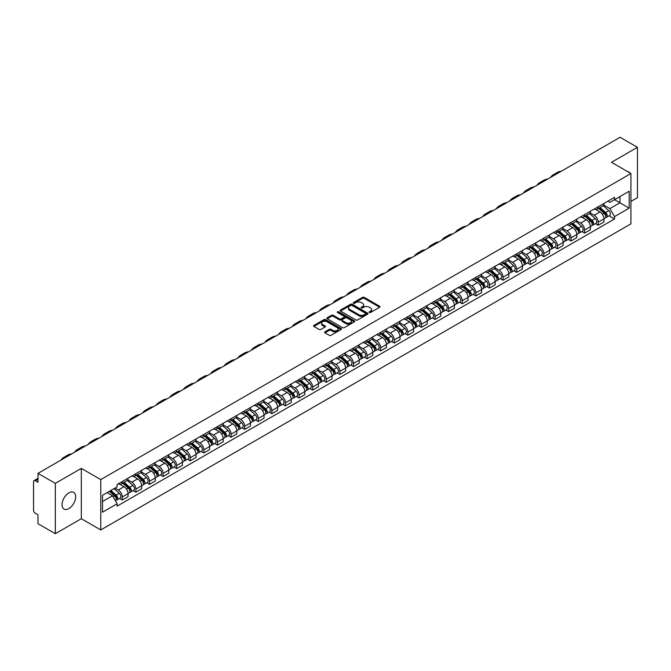<?xml version="1.0" encoding="UTF-8"?>
<svg xmlns="http://www.w3.org/2000/svg" width="671" height="671" viewBox="0 0 671 671"><rect width="100%" height="100%" fill="white"/><g stroke="black" fill="none" stroke-linecap="round" stroke-linejoin="round"><path stroke-width="1.01" d="M369.344 312.493A0.847 0.486 0 0 0 370.543 312.493L379.635 307.243A1.208 0.696 0 0 0 379.987 306.748A1.208 0.696 0 0 0 379.635 306.253L364.236 297.362A1.208 0.696 0 0 0 362.525 297.362L353.432 302.613A0.847 0.486 0 0 0 354.632 303.3L355.806 302.621A3.875 2.239 0 0 1 361.283 302.621L362.566 303.367A3.875 2.239 0 0 1 363.699 304.944A3.875 2.239 0 0 1 362.566 306.521L361.392 307.201A0.847 0.486 0 0 0 362.583 307.897L363.766 307.217A3.875 2.239 0 0 1 369.243 307.217L370.526 307.955A3.875 2.239 0 0 1 371.659 309.541A3.875 2.239 0 0 1 370.526 311.118L369.344 311.797A0.847 0.486 0 0 0 369.344 312.493L369.344 311.797M68.853 508.593A9.612 5.553 120 0 0 75.135 500.121A9.612 5.553 120 0 0 73.659 492.422A9.612 5.553 120 0 0 68.853 492.891A9.612 5.553 120 0 0 62.571 501.371A9.612 5.553 120 0 0 64.047 509.071A9.612 5.553 120 0 0 68.853 508.593M629.767 172.866A9.612 5.553 120 0 0 628.744 171.944A9.612 5.553 120 0 0 627.435 171.516M324.957 331.843A1.208 0.696 0 0 0 324.605 332.338A1.208 0.696 0 0 0 324.957 332.833L329.285 335.324A1.208 0.696 0 0 0 330.996 335.324L341.086 329.495A1.208 0.696 0 0 0 341.447 329A1.208 0.696 0 0 0 341.086 328.505L325.687 319.614A1.208 0.696 0 0 0 323.976 319.614L313.877 325.443A1.208 0.696 0 0 0 313.525 325.938A1.208 0.696 0 0 0 313.877 326.433L319.102 329.444A1.208 0.696 0 0 0 320.813 329.444L325.133 326.953A1.208 0.696 0 0 0 325.485 326.458A1.208 0.696 0 0 0 325.133 325.963L322.541 324.47A3.238 1.87 0 0 1 321.594 323.145A3.238 1.87 0 0 1 323.59 321.417A3.238 1.87 0 0 1 327.121 321.828L337.261 327.683A3.238 1.87 0 0 1 338.209 329A3.238 1.87 0 0 1 336.213 330.728A3.238 1.87 0 0 1 332.682 330.325L330.996 329.344A1.208 0.696 0 0 0 329.285 329.344L324.957 331.843L324.957 332.833M100.759 479.606L81.317 468.383L55.341 483.38L37.995 473.365L620.105 137.287L637.45 147.31L611.474 162.307L630.916 173.529L100.759 479.606L100.759 529.939L630.916 223.854L630.916 173.529M355.89 319.958A1.208 0.696 0 0 0 357.601 319.958L367.7 314.129A1.208 0.696 0 0 0 368.052 313.642A1.208 0.696 0 0 0 367.7 313.147L352.3 304.257A1.208 0.696 0 0 0 350.589 304.257L340.491 310.086A1.208 0.696 0 0 0 340.138 310.572A1.208 0.696 0 0 0 340.491 311.067L355.89 319.958M337.874 312.669A0.847 0.486 0 0 1 338.738 312.795L338.738 311.789L354.397 320.83A1.208 0.696 0 0 1 354.749 321.317A1.208 0.696 0 0 1 354.397 321.812L344.298 327.641A1.208 0.696 0 0 1 342.587 327.641L327.188 318.75L331.508 316.276L331.508 315.269L327.188 317.76A1.208 0.696 0 0 0 326.827 318.255A1.208 0.696 0 0 0 327.188 318.75L327.188 317.76M331.508 316.276A1.208 0.696 0 0 1 333.219 316.276L333.219 315.269A1.208 0.696 0 0 0 331.508 315.269M333.219 315.269L339.467 318.876A1.208 0.696 0 0 0 341.178 318.876L344.038 317.224A1.208 0.696 0 0 0 344.399 316.729A1.208 0.696 0 0 0 344.038 316.234L337.538 312.476A0.847 0.486 0 0 1 338.738 311.789M55.341 483.38L55.341 533.713L37.995 523.69L37.995 514.783L35.295 513.223A2.466 1.426 -120 0 1 33.55 510.203L33.55 481.719A2.466 1.426 -120 0 1 34.062 480.595L37.995 478.322M630.916 201.409L637.45 197.635L637.45 147.31M55.341 533.713L81.317 518.708L100.759 529.939M37.995 473.365L37.995 482.273L35.295 480.713A2.466 1.426 -120 0 0 34.062 480.595M598.222 206.743A5.67 3.271 60 0 1 597.047 209.285L602.801 205.963A5.67 3.271 -120 0 0 603.975 203.422M590.061 212.85L594.212 215.248A5.67 3.271 60 0 1 598.222 222.193L603.975 218.872A5.67 3.271 -120 0 0 599.966 211.927L595.848 209.545M603.975 218.872L603.975 221.942L598.222 225.263L595.462 223.669M597.047 209.285A5.67 3.271 60 0 1 594.254 209.033M598.222 222.193L598.222 225.263M584.626 214.594A5.67 3.271 60 0 1 583.451 217.136L589.205 213.814A5.67 3.271 -120 0 0 590.379 211.273M581.866 231.52L584.626 233.114L590.379 229.792L590.379 226.723A5.67 3.271 -120 0 0 586.37 219.778L582.252 217.396M583.451 217.136A5.67 3.271 60 0 1 580.658 216.884M576.464 220.7L580.616 223.099A5.67 3.271 60 0 1 584.626 230.044L584.626 233.114M571.029 222.445A5.67 3.271 60 0 1 569.855 224.986L575.609 221.665A5.67 3.271 -120 0 0 576.783 219.123M568.27 239.371L571.029 240.964L576.783 237.643L576.783 234.573A5.67 3.271 -120 0 0 572.774 227.628L568.656 225.246M569.855 224.986A5.67 3.271 60 0 1 567.062 224.735M562.86 228.551L567.02 230.95A5.67 3.271 60 0 1 571.029 237.895L571.029 240.964M557.433 230.296A5.67 3.271 60 0 1 556.259 232.837L562.004 229.516A5.67 3.271 -120 0 0 563.179 226.974M554.674 247.222L557.433 248.815L563.179 245.494L563.179 242.424A5.67 3.271 -120 0 0 559.169 235.479L555.051 233.097M556.259 232.837A5.67 3.271 60 0 1 553.466 232.585M549.264 236.402L553.424 238.801A5.67 3.271 60 0 1 557.433 245.745L557.433 248.815M543.829 238.146A5.67 3.271 60 0 1 542.654 240.688L548.408 237.366A5.67 3.271 -120 0 0 549.583 234.825M541.069 255.072L543.829 256.666L549.583 253.344L549.583 250.275A5.67 3.271 -120 0 0 545.573 243.33L541.455 240.948M542.654 240.688A5.67 3.271 60 0 1 539.861 240.436M535.668 244.252L539.82 246.651A5.67 3.271 60 0 1 543.829 253.596L543.829 256.666M530.233 245.997A5.67 3.271 60 0 1 529.058 248.538L534.812 245.217A5.67 3.271 -120 0 0 535.986 242.676M527.473 262.923L530.233 264.517L535.986 261.195L535.986 258.125A5.67 3.271 -120 0 0 531.977 251.18L527.859 248.798M529.058 248.538A5.67 3.271 60 0 1 526.265 248.287M522.072 252.103L526.223 254.502A5.67 3.271 60 0 1 530.233 261.447L530.233 264.517M516.636 253.848A5.67 3.271 60 0 1 515.462 256.389L521.216 253.068A5.67 3.271 -120 0 0 522.39 250.526M513.877 270.774L516.636 272.367L522.39 269.046L522.39 265.976A5.67 3.271 -120 0 0 518.381 259.031L514.263 256.649M515.462 256.389A5.67 3.271 60 0 1 512.669 256.137M508.467 259.954L512.627 262.353A5.67 3.271 60 0 1 516.636 269.297L516.636 272.367M503.04 261.698A5.67 3.271 60 0 1 501.866 264.24L507.612 260.918A5.67 3.271 -120 0 0 508.786 258.377M500.281 278.624L503.04 280.218L508.794 276.897L508.794 273.827A5.67 3.271 -120 0 0 504.777 266.882L500.658 264.5M501.866 264.24A5.67 3.271 60 0 1 499.073 263.988M494.871 267.804L499.031 270.203A5.67 3.271 60 0 1 503.04 277.148L503.04 280.218M489.436 269.549A5.67 3.271 60 0 1 488.262 272.09L494.015 268.769A5.67 3.271 -120 0 0 495.19 266.228M486.676 286.475L489.436 288.069L495.19 284.747L495.19 281.677A5.67 3.271 -120 0 0 491.18 274.733L487.062 272.351M488.262 272.09A5.67 3.271 60 0 1 485.477 271.839M481.275 275.655L485.427 278.054A5.67 3.271 60 0 1 489.436 284.999L489.436 288.069M475.84 277.4A5.67 3.271 60 0 1 474.665 279.941L480.419 276.62A5.67 3.271 -120 0 0 481.593 274.078M473.08 294.326L475.84 295.919L481.593 292.598L481.593 289.528A5.67 3.271 -120 0 0 477.584 282.583L473.466 280.201M474.665 279.941A5.67 3.271 60 0 1 471.872 279.69M467.679 283.506L471.83 285.905A5.67 3.271 60 0 1 475.84 292.85L475.84 295.919M462.244 285.25A5.67 3.271 60 0 1 461.069 287.792L466.823 284.47A5.67 3.271 -120 0 0 467.997 281.929M459.484 302.176L462.244 303.77L467.997 300.449L467.997 297.379A5.67 3.271 -120 0 0 463.988 290.434L459.87 288.052M461.069 287.792A5.67 3.271 60 0 1 458.276 287.54M454.074 291.357L458.234 293.755A5.67 3.271 60 0 1 462.244 300.7L462.244 303.77M448.647 293.101A5.67 3.271 60 0 1 447.473 295.643L453.219 292.321A5.67 3.271 -120 0 0 454.393 289.78M445.888 310.027L448.647 311.621L454.401 308.299L454.401 305.23A5.67 3.271 -120 0 0 450.384 298.285L446.274 295.903M447.473 295.643A5.67 3.271 60 0 1 444.68 295.391M440.478 299.207L444.638 301.606A5.67 3.271 60 0 1 448.647 308.551L448.647 311.621M435.043 300.952A5.67 3.271 60 0 1 433.869 303.493L439.622 300.172A5.67 3.271 -120 0 0 440.797 297.63M432.283 317.878L435.043 319.471L440.797 316.15L440.797 313.08A5.67 3.271 -120 0 0 436.787 306.135L432.669 303.753M433.869 303.493A5.67 3.271 60 0 1 431.084 303.242M426.882 307.058L431.034 309.457A5.67 3.271 60 0 1 435.043 316.402L435.043 319.471M421.447 308.803A5.67 3.271 60 0 1 420.272 311.344L426.026 308.023A5.67 3.271 -120 0 0 427.201 305.481M418.687 325.729L421.447 327.322L427.201 324.001L427.201 320.931A5.67 3.271 -120 0 0 423.191 313.986L419.073 311.612M420.272 311.344A5.67 3.271 60 0 1 417.479 311.092M413.286 314.909L417.437 317.308A5.67 3.271 60 0 1 421.447 324.252L421.447 327.322M407.851 316.653A5.67 3.271 60 0 1 406.676 319.195L412.43 315.873A5.67 3.271 -120 0 0 413.604 313.332M405.091 333.579L407.851 335.173L413.604 331.851L413.604 328.782A5.67 3.271 -120 0 0 409.595 321.837L405.477 319.463M406.676 319.195A5.67 3.271 60 0 1 403.883 318.943M399.681 322.759L403.841 325.158A5.67 3.271 60 0 1 407.851 332.103L407.851 335.173M394.254 324.504A5.67 3.271 60 0 1 393.08 327.045L398.834 323.724A5.67 3.271 -120 0 0 400.008 321.183M391.495 341.43L394.254 343.024L400.008 339.702L400.008 336.632A5.67 3.271 -120 0 0 395.991 329.687L391.881 327.314M393.08 327.045A5.67 3.271 60 0 1 390.287 326.794M386.085 330.61L390.245 333.009A5.67 3.271 60 0 1 394.254 339.954L394.254 343.024M380.65 332.355A5.67 3.271 60 0 1 379.476 334.896L385.229 331.575A5.67 3.271 -120 0 0 386.404 329.033M377.89 349.281L380.65 350.874L386.404 347.553L386.404 344.483A5.67 3.271 -120 0 0 382.395 337.538L378.276 335.165M379.476 334.896A5.67 3.271 60 0 1 376.691 334.644M372.489 338.461L376.641 340.86A5.67 3.271 60 0 1 380.65 347.804L380.65 350.874M367.054 340.205A5.67 3.271 60 0 1 365.88 342.747L371.633 339.425A5.67 3.271 -120 0 0 372.808 336.884M364.294 357.131L367.054 358.725L372.808 355.404L372.808 352.334A5.67 3.271 -120 0 0 368.798 345.389L364.68 343.015M365.88 342.747A5.67 3.271 60 0 1 363.086 342.495M358.893 346.311L363.045 348.71A5.67 3.271 60 0 1 367.054 355.655L367.054 358.725M353.458 348.056A5.67 3.271 60 0 1 352.283 350.606L358.037 347.284A5.67 3.271 -120 0 0 359.211 344.735M350.698 364.982L353.458 366.576L359.211 363.254L359.211 360.184A5.67 3.271 -120 0 0 355.202 353.24L351.084 350.866M352.283 350.606A5.67 3.271 60 0 1 349.49 350.346M345.288 354.162L349.448 356.561A5.67 3.271 60 0 1 353.458 363.506L353.458 366.576M339.861 355.907A5.67 3.271 60 0 1 338.687 358.457L344.441 355.135A5.67 3.271 -120 0 0 345.615 352.585M337.102 372.833L339.861 374.426L345.615 371.105L345.615 368.035A5.67 3.271 -120 0 0 341.598 361.09L337.488 358.717M338.687 358.457A5.67 3.271 60 0 1 335.894 358.197M331.692 362.013L335.852 364.412A5.67 3.271 60 0 1 339.861 371.357L339.861 374.426M326.257 363.757A5.67 3.271 60 0 1 325.083 366.307L330.837 362.986A5.67 3.271 -120 0 0 332.011 360.436M323.506 380.683L326.257 382.277L332.011 378.956L332.011 375.886A5.67 3.271 -120 0 0 328.002 368.941L323.883 366.567M325.083 366.307A5.67 3.271 60 0 1 322.298 366.047M318.096 369.864L322.248 372.262A5.67 3.271 60 0 1 326.257 379.207L326.257 382.277M312.661 371.608A5.67 3.271 60 0 1 311.487 374.158L317.24 370.837A5.67 3.271 -120 0 0 318.415 368.287M309.901 388.534L312.661 390.128L318.415 386.806L318.415 383.737A5.67 3.271 -120 0 0 314.405 376.792L310.287 374.418M311.487 374.158A5.67 3.271 60 0 1 308.694 373.898M304.5 377.714L308.652 380.113A5.67 3.271 60 0 1 312.661 387.058L312.661 390.128M299.065 379.459A5.67 3.271 60 0 1 297.89 382.009L303.644 378.687A5.67 3.271 -120 0 0 304.819 376.137M296.305 396.385L299.065 397.978L304.819 394.657L304.819 391.587A5.67 3.271 -120 0 0 300.809 384.642L296.691 382.269M297.89 382.009A5.67 3.271 60 0 1 295.097 381.749M290.895 385.565L295.055 387.964A5.67 3.271 60 0 1 299.065 394.909L299.065 397.978M285.469 387.31A5.67 3.271 60 0 1 284.294 389.859L290.048 386.538A5.67 3.271 -120 0 0 291.222 383.988M282.709 404.236L285.469 405.829L291.222 402.508L291.222 399.438A5.67 3.271 -120 0 0 287.205 392.493L283.095 390.119M284.294 389.859A5.67 3.271 60 0 1 281.501 389.599M277.299 393.416L281.459 395.815A5.67 3.271 60 0 1 285.469 402.759L285.469 405.829M271.864 395.16A5.67 3.271 60 0 1 270.69 397.71L276.444 394.389A5.67 3.271 -120 0 0 277.618 391.839M269.113 412.086L271.864 413.68L277.618 410.358L277.618 407.289A5.67 3.271 -120 0 0 273.609 400.344L269.49 397.97M270.69 397.71A5.67 3.271 60 0 1 267.905 397.45M263.703 401.266L267.855 403.665A5.67 3.271 60 0 1 271.864 410.61L271.864 413.68M258.268 403.011A5.67 3.271 60 0 1 257.094 405.561L262.847 402.239A5.67 3.271 -120 0 0 264.022 399.69M255.508 419.937L258.268 421.531L264.022 418.209L264.022 415.139A5.67 3.271 -120 0 0 260.012 408.194L255.894 405.821M257.094 405.561A5.67 3.271 60 0 1 254.301 405.301M250.107 409.117L254.259 411.516A5.67 3.271 60 0 1 258.268 418.461L258.268 421.531M244.672 410.862A5.67 3.271 60 0 1 243.498 413.411L249.251 410.09A5.67 3.271 -120 0 0 250.426 407.54M241.912 427.788L244.672 429.381L250.426 426.06L250.426 422.99A5.67 3.271 -120 0 0 246.416 416.045L242.298 413.671M243.498 413.411A5.67 3.271 60 0 1 240.704 413.151M236.502 416.968L240.663 419.367A5.67 3.271 60 0 1 244.672 426.311L244.672 429.381M231.076 418.712A5.67 3.271 60 0 1 229.901 421.262L235.655 417.941A5.67 3.271 -120 0 0 236.829 415.391M228.316 435.638L231.076 437.232L236.829 433.911L236.829 430.841A5.67 3.271 -120 0 0 232.82 423.896L228.702 421.522M229.901 421.262A5.67 3.271 60 0 1 227.108 421.002M222.906 424.818L227.066 427.217A5.67 3.271 60 0 1 231.076 434.162L231.076 437.232M217.471 426.563A5.67 3.271 60 0 1 216.297 429.113L222.051 425.791A5.67 3.271 -120 0 0 223.225 423.242M214.72 443.489L217.471 445.083L223.225 441.761L223.225 438.691A5.67 3.271 -120 0 0 219.216 431.747L215.097 429.373M216.297 429.113A5.67 3.271 60 0 1 213.512 428.853M209.31 432.669L213.462 435.068A5.67 3.271 60 0 1 217.471 442.013L217.471 445.083M203.875 434.414A5.67 3.271 60 0 1 202.701 436.964L208.455 433.642A5.67 3.271 -120 0 0 209.629 431.092M201.115 451.34L203.875 452.933L209.629 449.612L209.629 446.542A5.67 3.271 -120 0 0 205.62 439.597L201.501 437.224M202.701 436.964A5.67 3.271 60 0 1 199.908 436.704M195.714 440.52L199.866 442.919A5.67 3.271 60 0 1 203.875 449.864L203.875 452.933M190.279 442.264A5.67 3.271 60 0 1 189.105 444.814L194.858 441.493A5.67 3.271 -120 0 0 196.033 438.943M187.519 459.19L190.279 460.784L196.033 457.463L196.033 454.393A5.67 3.271 -120 0 0 192.023 447.448L187.905 445.074M189.105 444.814A5.67 3.271 60 0 1 186.312 444.554M182.109 448.371L186.27 450.769A5.67 3.271 60 0 1 190.279 457.714L190.279 460.784M176.683 450.115A5.67 3.271 60 0 1 175.508 452.665L181.262 449.344A5.67 3.271 -120 0 0 182.437 446.794M173.923 467.041L176.683 468.635L182.437 465.313L182.437 462.244A5.67 3.271 -120 0 0 178.427 455.299L174.309 452.925M175.508 452.665A5.67 3.271 60 0 1 172.715 452.405M168.513 456.221L172.673 458.62A5.67 3.271 60 0 1 176.683 465.565L176.683 468.635M163.078 457.966A5.67 3.271 60 0 1 161.904 460.516L167.658 457.194A5.67 3.271 -120 0 0 168.832 454.644M160.327 474.892L163.078 476.485L168.832 473.164L168.832 470.094A5.67 3.271 -120 0 0 164.823 463.149L160.704 460.776M161.904 460.516A5.67 3.271 60 0 1 159.119 460.256M154.917 464.072L159.069 466.471A5.67 3.271 60 0 1 163.078 473.416L163.078 476.485M149.482 465.817A5.67 3.271 60 0 1 148.308 468.366L154.062 465.045A5.67 3.271 -120 0 0 155.236 462.495M146.723 482.743L149.482 484.336L155.236 481.015L155.236 477.945A5.67 3.271 -120 0 0 151.227 471L147.108 468.626M148.308 468.366A5.67 3.271 60 0 1 145.515 468.106M141.321 471.923L145.473 474.322A5.67 3.271 60 0 1 149.482 481.266L149.482 484.336M135.886 473.667A5.67 3.271 60 0 1 134.712 476.217L140.465 472.896A5.67 3.271 -120 0 0 141.64 470.346M133.126 490.602L135.886 492.187L141.64 488.865L141.64 485.796A5.67 3.271 -120 0 0 137.63 478.851L133.512 476.477M134.712 476.217A5.67 3.271 60 0 1 131.919 475.957M127.716 479.773L131.877 482.172A5.67 3.271 60 0 1 135.886 489.117L135.886 492.187M122.29 481.518A5.67 3.271 60 0 1 121.115 484.068L126.869 480.746A5.67 3.271 -120 0 0 128.044 478.197M119.53 498.452L122.29 500.038L128.044 496.716L128.044 493.646A5.67 3.271 -120 0 0 124.034 486.701L119.916 484.328M121.115 484.068A5.67 3.271 60 0 1 118.322 483.808M114.967 488.111L118.281 490.023A5.67 3.271 60 0 1 122.29 496.968L122.29 500.038M607.859 201.183L609.905 202.365L629.172 191.243L619.929 196.578L619.929 202.818L609.905 208.606L603.657 204.999M102.504 501.547L112.527 495.76L117.148 503.762L102.504 512.216L102.504 495.307L117.148 486.852L117.148 484.487L614.527 197.333L614.527 199.698L629.172 208.153L614.527 216.607L609.905 208.606M629.172 191.243L629.172 208.153M117.148 503.762L117.148 506.127L614.527 218.972L614.527 216.607M81.317 468.383L81.317 518.708M112.527 495.76L107.117 492.64M609.067 215.819L614.527 218.972M369.687 312.611L370.526 312.124A3.875 2.239 0 0 0 371.659 310.547L371.659 309.541M363.699 304.944L363.699 305.951A3.875 2.239 0 0 1 362.566 307.528L361.728 308.014M379.635 306.253L379.635 307.243L364.236 298.369A1.208 0.696 0 0 0 362.525 298.369L353.768 303.418M367.683 314.145L352.3 305.263A1.208 0.696 0 0 0 350.589 305.263L340.507 311.076M365.561 313.986A0.847 0.486 0 0 0 365.561 313.29L352.04 305.49A0.847 0.486 0 0 0 350.841 305.49L349.599 306.202A3.875 2.239 0 0 0 348.467 307.788A3.875 2.239 0 0 0 349.599 309.365L358.842 314.699A3.875 2.239 0 0 0 364.319 314.699L365.561 313.986L365.561 314.993A0.847 0.486 0 0 0 365.804 314.649L365.804 313.642M348.467 307.788L348.467 308.794A3.875 2.239 0 0 0 349.599 310.371L349.599 309.365M365.561 314.993L364.319 315.705A3.875 2.239 0 0 1 358.842 315.705L349.599 310.371M333.219 316.276L339.467 319.882A1.208 0.696 0 0 0 341.178 319.882L344.038 318.23A1.208 0.696 0 0 0 344.399 317.735L344.399 316.729M338.738 312.795L354.38 321.82M345.942 322.617A3.238 1.87 0 0 0 349.474 323.019A3.238 1.87 0 0 0 351.47 321.292A3.238 1.87 0 0 0 350.522 319.975L346.949 317.911A1.208 0.696 0 0 0 345.238 317.911L342.369 319.564A1.208 0.696 0 0 0 342.017 320.059A1.208 0.696 0 0 0 342.369 320.553L345.942 322.617L345.942 323.623A3.238 1.87 0 0 0 349.474 324.026A3.238 1.87 0 0 0 351.47 322.298L351.47 321.292M342.017 320.059L342.017 321.065A1.208 0.696 0 0 0 342.369 321.56L342.369 320.553M345.942 323.623L342.369 321.56M338.209 329L338.209 330.006A3.238 1.87 0 0 1 336.213 331.734A3.238 1.87 0 0 1 332.682 331.331L330.996 330.35A1.208 0.696 0 0 0 329.285 330.35L324.974 332.841M321.594 323.145L321.594 324.152A3.238 1.87 0 0 0 322.541 325.477L322.541 324.47M325.116 326.962L322.541 325.477M341.086 328.505L341.086 329.495L325.687 320.621A1.208 0.696 0 0 0 323.976 320.621L313.894 326.441M598.616 208.379L604.16 213.328A3.078 1.778 60 0 1 605.125 218.092L603.975 218.754M598.767 208.513L601.375 210.015M599.178 208.06L605.343 213.563A1.476 0.856 60 0 1 605.804 215.844A1.476 0.856 60 0 1 605.67 215.903M600.1 207.524L605.645 212.472A3.078 1.778 60 0 1 606.609 217.236A3.078 1.778 60 0 1 605.678 217.337M603.187 205.67L608.782 210.66A3.078 1.778 60 0 1 609.746 215.425L606.609 217.236M561.241 171.273A23.795 13.739 -120 0 0 557.433 172.372L553.424 174.686A23.795 13.739 -120 0 0 550.564 177.438M557.232 173.588A23.795 13.739 -120 0 0 553.424 174.686M585.02 216.23L590.564 221.178A3.078 1.778 60 0 1 591.528 225.942L590.379 226.605M585.162 216.364L587.771 217.865M585.582 215.911L591.747 221.413A1.476 0.856 60 0 1 592.208 223.695A1.476 0.856 60 0 1 592.074 223.753M586.504 215.374L592.04 220.323A3.078 1.778 60 0 1 593.013 225.087A3.078 1.778 60 0 1 592.082 225.188M589.591 213.521L595.177 218.511A3.078 1.778 60 0 1 596.15 223.275L593.013 225.087M571.424 224.08L576.959 229.029A3.078 1.778 60 0 1 577.932 233.793L576.783 234.456M571.566 224.215L574.175 225.716M571.977 223.762L578.142 229.264A1.476 0.856 60 0 1 578.612 231.554A1.476 0.856 60 0 1 578.477 231.604M572.9 223.225L578.444 228.174A3.078 1.778 60 0 1 579.409 232.938A3.078 1.778 60 0 1 578.477 233.038M575.995 221.371L581.581 226.362A3.078 1.778 60 0 1 582.554 231.126L579.409 232.938M547.645 179.123A23.795 13.739 -120 0 0 543.837 180.222L539.828 182.537A23.795 13.739 -120 0 0 536.968 185.288M543.636 181.438A23.795 13.739 -120 0 0 539.828 182.537M534.049 186.974A23.795 13.739 -120 0 0 530.233 188.073L526.223 190.388A23.795 13.739 -120 0 0 523.372 193.139M530.04 189.289A23.795 13.739 -120 0 0 526.223 190.388M557.819 231.931L563.363 236.88A3.078 1.778 60 0 1 564.328 241.644L563.179 242.306M557.97 232.065L560.579 233.567M558.381 231.612L564.546 237.115A1.476 0.856 60 0 1 565.016 239.404A1.476 0.856 60 0 1 564.881 239.455M559.304 231.076L564.848 236.024A3.078 1.778 60 0 1 565.812 240.788A3.078 1.778 60 0 1 564.881 240.889M562.399 229.222L567.985 234.213A3.078 1.778 60 0 1 568.949 238.977L565.812 240.788M544.223 239.782L549.767 244.73A3.078 1.778 60 0 1 550.732 249.495L549.583 250.157M544.374 239.916L546.982 241.417M544.785 239.463L550.95 244.965A1.476 0.856 60 0 1 551.411 247.255A1.476 0.856 60 0 1 551.277 247.305M545.708 238.926L551.252 243.875A3.078 1.778 60 0 1 552.216 248.639A3.078 1.778 60 0 1 551.285 248.74M548.794 237.073L554.389 242.063A3.078 1.778 60 0 1 555.353 246.827L552.216 248.639M530.627 247.633L536.171 252.581A3.078 1.778 60 0 1 537.135 257.345L535.986 258.008M530.769 247.767L533.378 249.276M531.189 247.314L537.354 252.816A1.476 0.856 60 0 1 537.815 255.106A1.476 0.856 60 0 1 537.681 255.156M532.111 246.777L537.647 251.726A3.078 1.778 60 0 1 538.62 256.49A3.078 1.778 60 0 1 537.689 256.59M535.198 244.923L540.784 249.914A3.078 1.778 60 0 1 541.757 254.678L538.62 256.49M520.453 194.825A23.795 13.739 -120 0 0 516.636 195.924L512.627 198.239A23.795 13.739 -120 0 0 509.767 200.99M516.435 197.14A23.795 13.739 -120 0 0 512.627 198.239M506.848 202.676A23.795 13.739 -120 0 0 503.04 203.774L499.031 206.089A23.795 13.739 -120 0 0 496.171 208.84M502.839 204.99A23.795 13.739 -120 0 0 499.031 206.089M493.252 210.526A23.795 13.739 -120 0 0 489.444 211.625L485.435 213.94A23.795 13.739 -120 0 0 482.575 216.691M489.243 212.841A23.795 13.739 -120 0 0 485.435 213.94M517.031 255.483L522.566 260.432A3.078 1.778 60 0 1 523.539 265.196L522.39 265.859M517.173 255.617L519.782 257.127M517.584 255.165L523.749 260.667A1.476 0.856 60 0 1 524.219 262.957A1.476 0.856 60 0 1 524.085 263.007M518.507 254.628L524.051 259.576A3.078 1.778 60 0 1 525.016 264.34A3.078 1.778 60 0 1 524.085 264.441M521.602 252.774L527.188 257.765A3.078 1.778 60 0 1 528.161 262.529L525.016 264.34M479.656 218.377A23.795 13.739 -120 0 0 475.84 219.476L471.83 221.791A23.795 13.739 -120 0 0 468.979 224.542M475.647 220.692A23.795 13.739 -120 0 0 471.83 221.791M503.426 263.334L508.97 268.283A3.078 1.778 60 0 1 509.935 273.047L508.786 273.709M503.577 263.468L506.186 264.978M503.988 263.015L510.153 268.517A1.476 0.856 60 0 1 510.623 270.807A1.476 0.856 60 0 1 510.488 270.858M504.911 262.478L510.455 267.427A3.078 1.778 60 0 1 511.419 272.191A3.078 1.778 60 0 1 510.488 272.292M508.006 260.625L513.592 265.615A3.078 1.778 60 0 1 514.556 270.379L511.419 272.191M466.06 226.228A23.795 13.739 -120 0 0 462.244 227.326L458.234 229.641A23.795 13.739 -120 0 0 455.374 232.392M462.042 228.543A23.795 13.739 -120 0 0 458.234 229.641M489.83 271.185L495.374 276.133A3.078 1.778 60 0 1 496.339 280.897L495.19 281.56M489.981 271.319L492.589 272.829M490.392 270.866L496.557 276.368A1.476 0.856 60 0 1 497.018 278.658A1.476 0.856 60 0 1 496.884 278.708M491.315 270.329L496.859 275.278A3.078 1.778 60 0 1 497.823 280.042A3.078 1.778 60 0 1 496.892 280.142M494.401 268.475L499.996 273.466A3.078 1.778 60 0 1 500.96 278.23L497.823 280.042M452.455 234.078A23.795 13.739 -120 0 0 448.647 235.177L444.638 237.492A23.795 13.739 -120 0 0 441.778 240.243M448.446 236.393A23.795 13.739 -120 0 0 444.638 237.492M476.234 279.035L481.778 283.984A3.078 1.778 60 0 1 482.743 288.748L481.593 289.411M476.376 279.17L478.985 280.679M476.796 278.717L482.961 284.219A1.476 0.856 60 0 1 483.422 286.509A1.476 0.856 60 0 1 483.288 286.559M477.718 278.18L483.254 283.128A3.078 1.778 60 0 1 484.227 287.893A3.078 1.778 60 0 1 483.296 287.993M480.805 276.326L486.391 281.317A3.078 1.778 60 0 1 487.364 286.081L484.227 287.893M438.859 241.929A23.795 13.739 -120 0 0 435.051 243.028L431.042 245.343A23.795 13.739 -120 0 0 428.182 248.094M434.85 244.244A23.795 13.739 -120 0 0 431.042 245.343M462.638 286.886L468.173 291.835A3.078 1.778 60 0 1 469.146 296.599L467.997 297.261M462.78 287.02L465.389 288.53M463.191 286.567L469.356 292.07A1.476 0.856 60 0 1 469.826 294.359A1.476 0.856 60 0 1 469.692 294.41M464.114 286.031L469.658 290.979A3.078 1.778 60 0 1 470.623 295.743A3.078 1.778 60 0 1 469.692 295.844M467.209 284.177L472.795 289.167A3.078 1.778 60 0 1 473.768 293.932L470.623 295.743M425.263 249.78A23.795 13.739 -120 0 0 421.447 250.879L417.437 253.193A23.795 13.739 -120 0 0 414.586 255.945M421.254 252.095A23.795 13.739 -120 0 0 417.437 253.193M449.033 294.737L454.577 299.685A3.078 1.778 60 0 1 455.542 304.449L454.393 305.112M449.184 294.871L451.793 296.381M449.595 294.418L455.76 299.92A1.476 0.856 60 0 1 456.23 302.21A1.476 0.856 60 0 1 456.095 302.26M450.518 293.881L456.062 298.83A3.078 1.778 60 0 1 457.026 303.594A3.078 1.778 60 0 1 456.095 303.695M453.613 292.028L459.199 297.018A3.078 1.778 60 0 1 460.163 301.782L457.026 303.594M411.667 257.63A23.795 13.739 -120 0 0 407.851 258.729L403.841 261.044A23.795 13.739 -120 0 0 400.981 263.795M407.649 259.945A23.795 13.739 -120 0 0 403.841 261.044M435.437 302.587L440.981 307.536A3.078 1.778 60 0 1 441.946 312.3L440.797 312.963M435.588 302.722L438.197 304.231M435.999 302.269L442.164 307.771A1.476 0.856 60 0 1 442.625 310.061A1.476 0.856 60 0 1 442.491 310.111M436.922 301.732L442.466 306.681A3.078 1.778 60 0 1 443.43 311.445A3.078 1.778 60 0 1 442.499 311.545M440.008 299.878L445.603 304.869A3.078 1.778 60 0 1 446.567 309.633L443.43 311.445M398.062 265.481A23.795 13.739 -120 0 0 394.254 266.58L390.245 268.895A23.795 13.739 -120 0 0 387.385 271.646M394.053 267.796A23.795 13.739 -120 0 0 390.245 268.895M421.841 310.447L427.385 315.387A3.078 1.778 60 0 1 428.35 320.151L427.201 320.813M421.984 310.572L424.592 312.082M422.403 310.119L428.568 315.622A1.476 0.856 60 0 1 429.029 317.911A1.476 0.856 60 0 1 428.895 317.962M423.326 309.591L428.861 314.531A3.078 1.778 60 0 1 429.834 319.295A3.078 1.778 60 0 1 428.903 319.396M426.412 307.729L431.998 312.72A3.078 1.778 60 0 1 432.971 317.484L429.834 319.295M384.466 273.332A23.795 13.739 -120 0 0 380.658 274.431L376.649 276.746A23.795 13.739 -120 0 0 373.789 279.497M380.457 275.647A23.795 13.739 -120 0 0 376.649 276.746M408.245 318.297L413.781 323.237A3.078 1.778 60 0 1 414.753 328.002L413.604 328.664M408.387 318.423L410.996 319.933M408.798 317.97L414.972 323.472A1.476 0.856 60 0 1 415.433 325.762A1.476 0.856 60 0 1 415.299 325.812M409.721 317.442L415.265 322.382A3.078 1.778 60 0 1 416.23 327.146A3.078 1.778 60 0 1 415.299 327.247M412.816 315.58L418.402 320.57A3.078 1.778 60 0 1 419.375 325.334L416.23 327.146M370.87 281.183A23.795 13.739 -120 0 0 367.054 282.281L363.045 284.596A23.795 13.739 -120 0 0 360.193 287.347M366.861 283.498A23.795 13.739 -120 0 0 363.045 284.596M394.649 326.148L400.184 331.088A3.078 1.778 60 0 1 401.149 335.852L400 336.515M394.791 326.274L397.4 327.784M395.202 325.821L401.367 331.323A1.476 0.856 60 0 1 401.837 333.613A1.476 0.856 60 0 1 401.703 333.663M396.125 325.292L401.669 330.233A3.078 1.778 60 0 1 402.634 334.997A3.078 1.778 60 0 1 401.703 335.097M399.22 323.43L404.806 328.421A3.078 1.778 60 0 1 405.77 333.185L402.634 334.997M357.274 289.033A23.795 13.739 -120 0 0 353.458 290.132L349.448 292.447A23.795 13.739 -120 0 0 346.588 295.198M353.256 291.348A23.795 13.739 -120 0 0 349.448 292.447M381.044 333.999L386.588 338.939A3.078 1.778 60 0 1 387.553 343.703L386.404 344.366M381.195 334.124L383.804 335.634M381.606 333.672L387.771 339.174A1.476 0.856 60 0 1 388.232 341.464A1.476 0.856 60 0 1 388.098 341.514M382.529 333.143L388.073 338.083A3.078 1.778 60 0 1 389.037 342.847A3.078 1.778 60 0 1 388.106 342.948M385.615 331.281L391.21 336.272A3.078 1.778 60 0 1 392.174 341.036L389.037 342.847M343.669 296.884A23.795 13.739 -120 0 0 339.861 297.983L335.852 300.298A23.795 13.739 -120 0 0 332.992 303.049M339.66 299.199A23.795 13.739 -120 0 0 335.852 300.298M367.448 341.849L372.992 346.79A3.078 1.778 60 0 1 373.957 351.554L372.808 352.216M367.591 341.975L370.199 343.485M368.01 341.522L374.175 347.024A1.476 0.856 60 0 1 374.636 349.314A1.476 0.856 60 0 1 374.502 349.365M368.933 340.994L374.468 345.934A3.078 1.778 60 0 1 375.441 350.698A3.078 1.778 60 0 1 374.51 350.799M372.019 339.132L377.605 344.122A3.078 1.778 60 0 1 378.578 348.886L375.441 350.698M330.073 304.735A23.795 13.739 -120 0 0 326.265 305.833L322.256 308.148A23.795 13.739 -120 0 0 319.396 310.899M326.064 307.05A23.795 13.739 -120 0 0 322.256 308.148M353.852 349.7L359.388 354.64A3.078 1.778 60 0 1 360.361 359.404L359.211 360.067M353.994 349.826L356.603 351.336M354.405 349.373L360.579 354.875A1.476 0.856 60 0 1 361.04 357.165A1.476 0.856 60 0 1 360.906 357.215M355.328 348.845L360.872 353.785A3.078 1.778 60 0 1 361.837 358.549A3.078 1.778 60 0 1 360.906 358.649M358.423 346.982L364.009 351.973A3.078 1.778 60 0 1 364.982 356.737L361.837 358.549M316.477 312.585A23.795 13.739 -120 0 0 312.661 313.684L308.652 315.999A23.795 13.739 -120 0 0 305.8 318.75M312.468 314.9A23.795 13.739 -120 0 0 308.652 315.999M340.256 357.551L345.791 362.491A3.078 1.778 60 0 1 346.756 367.255L345.607 367.918M340.398 357.677L343.007 359.186M340.809 357.224L346.974 362.726A1.476 0.856 60 0 1 347.444 365.016A1.476 0.856 60 0 1 347.31 365.066M341.732 356.695L347.276 361.635A3.078 1.778 60 0 1 348.241 366.4A3.078 1.778 60 0 1 347.31 366.5M344.827 354.833L350.413 359.824A3.078 1.778 60 0 1 351.378 364.588L348.241 366.4M302.881 320.436A23.795 13.739 -120 0 0 299.065 321.535L295.055 323.85A23.795 13.739 -120 0 0 292.195 326.601M298.872 322.751A23.795 13.739 -120 0 0 295.055 323.85M326.651 365.401L332.195 370.342A3.078 1.778 60 0 1 333.16 375.106L332.011 375.768M326.802 365.527L329.411 367.037M327.213 365.074L333.378 370.577A1.476 0.856 60 0 1 333.839 372.866A1.476 0.856 60 0 1 333.705 372.917M328.136 364.546L333.68 369.486A3.078 1.778 60 0 1 334.644 374.25A3.078 1.778 60 0 1 333.713 374.351M331.222 362.684L336.817 367.674A3.078 1.778 60 0 1 337.781 372.439L334.644 374.25M289.276 328.287A23.795 13.739 -120 0 0 285.469 329.386L281.459 331.7A23.795 13.739 -120 0 0 278.599 334.452M285.267 330.602A23.795 13.739 -120 0 0 281.459 331.7M313.055 373.252L318.599 378.192A3.078 1.778 60 0 1 319.564 382.956L318.415 383.619M313.206 373.378L315.806 374.888M313.617 372.925L319.782 378.427A1.476 0.856 60 0 1 320.243 380.717A1.476 0.856 60 0 1 320.109 380.767M314.54 372.397L320.075 377.337A3.078 1.778 60 0 1 321.048 382.101A3.078 1.778 60 0 1 320.117 382.202M317.626 370.543L323.212 375.525A3.078 1.778 60 0 1 324.185 380.289L321.048 382.101M275.68 336.137A23.795 13.739 -120 0 0 271.872 337.245L267.863 339.56A23.795 13.739 -120 0 0 265.003 342.302M271.671 338.452A23.795 13.739 -120 0 0 267.863 339.56M299.459 381.103L304.995 386.043A3.078 1.778 60 0 1 305.968 390.807L304.819 391.47M299.601 381.229L302.21 382.738M300.012 380.776L306.186 386.278A1.476 0.856 60 0 1 306.647 388.568A1.476 0.856 60 0 1 306.513 388.618M300.935 380.247L306.479 385.188A3.078 1.778 60 0 1 307.444 389.952A3.078 1.778 60 0 1 306.513 390.052M304.03 378.394L309.616 383.376A3.078 1.778 60 0 1 310.589 388.14L307.444 389.952M262.084 343.988A23.795 13.739 -120 0 0 258.268 345.095L254.259 347.41A23.795 13.739 -120 0 0 251.407 350.153M258.075 346.303A23.795 13.739 -120 0 0 254.259 347.41M285.863 388.954L291.399 393.894A3.078 1.778 60 0 1 292.371 398.658L291.214 399.329M286.005 389.079L288.614 390.589M286.416 388.626L292.581 394.129A1.476 0.856 60 0 1 293.051 396.418A1.476 0.856 60 0 1 292.917 396.469M287.339 388.098L292.883 393.038A3.078 1.778 60 0 1 293.848 397.802A3.078 1.778 60 0 1 292.917 397.903M290.434 386.244L296.02 391.227A3.078 1.778 60 0 1 296.985 395.991L293.848 397.802M248.488 351.839A23.795 13.739 -120 0 0 244.672 352.946L240.663 355.261A23.795 13.739 -120 0 0 237.802 358.012M244.479 354.154A23.795 13.739 -120 0 0 240.663 355.261M272.258 396.804L277.802 401.744A3.078 1.778 60 0 1 278.767 406.509L277.618 407.18M272.409 396.93L275.018 398.44M272.82 396.477L278.985 401.979A1.476 0.856 60 0 1 279.446 404.269A1.476 0.856 60 0 1 279.312 404.319M273.743 395.949L279.287 400.889A3.078 1.778 60 0 1 280.252 405.653A3.078 1.778 60 0 1 279.321 405.754M276.829 394.095L282.424 399.077A3.078 1.778 60 0 1 283.388 403.841L280.252 405.653M234.884 359.698A23.795 13.739 -120 0 0 231.076 360.797L227.066 363.112A23.795 13.739 -120 0 0 224.206 365.863M230.874 362.013A23.795 13.739 -120 0 0 227.066 363.112M258.662 404.655L264.206 409.595A3.078 1.778 60 0 1 265.171 414.359L264.022 415.03M258.813 404.781L261.413 406.29M259.224 404.328L265.389 409.83A1.476 0.856 60 0 1 265.85 412.12A1.476 0.856 60 0 1 265.716 412.17M260.147 403.799L265.682 408.74A3.078 1.778 60 0 1 266.655 413.504A3.078 1.778 60 0 1 265.724 413.604M263.233 401.946L268.819 406.928A3.078 1.778 60 0 1 269.792 411.692L266.655 413.504M221.287 367.549A23.795 13.739 -120 0 0 217.479 368.647L213.47 370.962A23.795 13.739 -120 0 0 210.61 373.713M217.278 369.864A23.795 13.739 -120 0 0 213.47 370.962M245.066 412.506L250.602 417.446A3.078 1.778 60 0 1 251.575 422.21L250.426 422.881M245.209 412.631L247.817 414.141M245.62 412.179L251.793 417.681A1.476 0.856 60 0 1 252.254 419.971A1.476 0.856 60 0 1 252.12 420.021M246.542 411.65L252.086 416.59A3.078 1.778 60 0 1 253.051 421.354A3.078 1.778 60 0 1 252.12 421.455M249.637 409.796L255.223 414.779A3.078 1.778 60 0 1 256.196 419.543L253.051 421.354M207.691 375.399A23.795 13.739 -120 0 0 203.875 376.498L199.866 378.813A23.795 13.739 -120 0 0 197.014 381.564M203.682 377.714A23.795 13.739 -120 0 0 199.866 378.813M231.47 420.356L237.006 425.297A3.078 1.778 60 0 1 237.979 430.061L236.821 430.732M231.612 420.482L234.221 421.992M232.023 420.029L238.188 425.531A1.476 0.856 60 0 1 238.658 427.821A1.476 0.856 60 0 1 238.524 427.872M232.946 419.501L238.49 424.441A3.078 1.778 60 0 1 239.455 429.205A3.078 1.778 60 0 1 238.524 429.306M236.041 417.647L241.627 422.629A3.078 1.778 60 0 1 242.592 427.393L239.455 429.205M194.095 383.25A23.795 13.739 -120 0 0 190.279 384.349L186.27 386.664A23.795 13.739 -120 0 0 183.409 389.415M190.086 385.565A23.795 13.739 -120 0 0 186.27 386.664M217.865 428.207L223.409 433.147A3.078 1.778 60 0 1 224.374 437.911L223.225 438.582M218.016 428.333L220.625 429.843M218.427 427.88L224.592 433.382A1.476 0.856 60 0 1 225.053 435.672A1.476 0.856 60 0 1 224.919 435.722M219.35 427.352L224.894 432.292A3.078 1.778 60 0 1 225.859 437.056A3.078 1.778 60 0 1 224.928 437.157M222.436 425.498L228.031 430.48A3.078 1.778 60 0 1 228.996 435.244L225.859 437.056M180.491 391.101A23.795 13.739 -120 0 0 176.683 392.2L172.673 394.514A23.795 13.739 -120 0 0 169.813 397.266M176.481 393.416A23.795 13.739 -120 0 0 172.673 394.514M204.269 436.058L209.813 440.998A3.078 1.778 60 0 1 210.778 445.762L209.629 446.433M204.42 436.184L207.029 437.693M204.831 435.731L210.996 441.233A1.476 0.856 60 0 1 211.457 443.523A1.476 0.856 60 0 1 211.323 443.573M205.754 435.202L211.29 440.142A3.078 1.778 60 0 1 212.262 444.907A3.078 1.778 60 0 1 211.331 445.007M208.84 433.349L214.426 438.331A3.078 1.778 60 0 1 215.399 443.095L212.262 444.907M166.894 398.951A23.795 13.739 -120 0 0 163.087 400.05L159.077 402.365A23.795 13.739 -120 0 0 156.217 405.116M162.885 401.266A23.795 13.739 -120 0 0 159.077 402.365M190.673 443.908L196.209 448.849A3.078 1.778 60 0 1 197.182 453.613L196.033 454.284M190.816 444.034L193.424 445.544M191.227 443.581L197.4 449.084A1.476 0.856 60 0 1 197.861 451.373A1.476 0.856 60 0 1 197.727 451.424M192.149 443.053L197.693 447.993A3.078 1.778 60 0 1 198.658 452.757A3.078 1.778 60 0 1 197.727 452.858M195.244 441.199L200.83 446.181A3.078 1.778 60 0 1 201.803 450.946L198.658 452.757M153.298 406.802A23.795 13.739 -120 0 0 149.482 407.901L145.473 410.216A23.795 13.739 -120 0 0 142.621 412.967M149.289 409.117A23.795 13.739 -120 0 0 145.473 410.216M177.077 451.759L182.613 456.699A3.078 1.778 60 0 1 183.586 461.472L182.428 462.134M177.219 451.885L179.828 453.395M177.63 451.432L183.795 456.934A1.476 0.856 60 0 1 184.265 459.224A1.476 0.856 60 0 1 184.131 459.274M178.553 450.904L184.097 455.844A3.078 1.778 60 0 1 185.062 460.616A3.078 1.778 60 0 1 184.131 460.709M181.648 449.05L187.234 454.032A3.078 1.778 60 0 1 188.199 458.805L185.062 460.616M139.702 414.653A23.795 13.739 -120 0 0 135.886 415.752L131.877 418.067A23.795 13.739 -120 0 0 129.017 420.818M135.693 416.968A23.795 13.739 -120 0 0 131.877 418.067M163.472 459.61L169.017 464.55A3.078 1.778 60 0 1 169.981 469.323L168.832 469.985M163.623 459.736L166.232 461.245M164.034 459.283L170.199 464.785A1.476 0.856 60 0 1 170.66 467.075A1.476 0.856 60 0 1 170.526 467.125M164.957 458.754L170.501 463.695A3.078 1.778 60 0 1 171.466 468.467A3.078 1.778 60 0 1 170.535 468.559M168.044 456.901L173.638 461.883A3.078 1.778 60 0 1 174.603 466.655L171.466 468.467M126.098 422.504A23.795 13.739 -120 0 0 122.29 423.602L118.281 425.917A23.795 13.739 -120 0 0 115.42 428.668M122.088 424.818A23.795 13.739 -120 0 0 118.281 425.917M149.876 467.461L155.42 472.401A3.078 1.778 60 0 1 156.385 477.173L155.236 477.836M150.027 467.586L152.636 469.096M150.438 467.133L156.603 472.636A1.476 0.856 60 0 1 157.064 474.925A1.476 0.856 60 0 1 156.93 474.976M151.361 466.605L156.897 471.545A3.078 1.778 60 0 1 157.87 476.318A3.078 1.778 60 0 1 156.939 476.41M154.447 464.751L160.034 469.734A3.078 1.778 60 0 1 161.006 474.506L157.87 476.318M112.502 430.354A23.795 13.739 -120 0 0 108.694 431.453L104.684 433.768A23.795 13.739 -120 0 0 101.824 436.519M108.492 432.669A23.795 13.739 -120 0 0 104.684 433.768M136.28 475.311L141.816 480.251A3.078 1.778 60 0 1 142.789 485.024L141.64 485.687M136.423 475.445L139.031 476.947M136.834 474.984L143.007 480.486A1.476 0.856 60 0 1 143.468 482.776A1.476 0.856 60 0 1 143.334 482.826M137.756 474.456L143.3 479.396A3.078 1.778 60 0 1 144.265 484.168A3.078 1.778 60 0 1 143.334 484.261M140.851 472.602L146.437 477.584A3.078 1.778 60 0 1 147.41 482.357L144.265 484.168M98.905 438.205A23.795 13.739 -120 0 0 95.089 439.304L91.08 441.619A23.795 13.739 -120 0 0 88.228 444.37M94.896 440.52A23.795 13.739 -120 0 0 91.08 441.619M122.684 483.162L128.22 488.102A3.078 1.778 60 0 1 129.193 492.875L128.035 493.537M122.827 483.296L125.435 484.798M123.238 482.835L129.402 488.337A1.476 0.856 60 0 1 129.872 490.627A1.476 0.856 60 0 1 129.738 490.686M124.16 482.306L129.704 487.247A3.078 1.778 60 0 1 130.669 492.019A3.078 1.778 60 0 1 129.738 492.111M127.255 480.453L132.841 485.435A3.078 1.778 60 0 1 133.806 490.207L130.669 492.019M85.309 446.056A23.795 13.739 -120 0 0 81.493 447.154L77.484 449.469A23.795 13.739 -120 0 0 74.632 452.22M81.3 448.371A23.795 13.739 -120 0 0 77.484 449.469M109.423 491.315L114.624 495.953A3.078 1.778 60 0 1 115.588 500.725L115.437 500.809M109.474 491.281L111.839 492.648M109.977 490.987L115.806 496.188A1.476 0.856 60 0 1 116.268 498.478A1.476 0.856 60 0 1 116.133 498.536M110.9 490.459L116.108 495.097A3.078 1.778 60 0 1 117.073 499.87A3.078 1.778 60 0 1 116.142 499.962M114.045 488.647L119.245 493.286A3.078 1.778 60 0 1 120.21 498.058L117.073 499.87M71.705 453.906A23.795 13.739 -120 0 0 67.897 455.005L63.888 457.32A23.795 13.739 -120 0 0 61.027 460.071M67.696 456.221A23.795 13.739 -120 0 0 63.888 457.32M135.886 489.117L141.64 485.796M149.482 481.266L155.236 477.945M163.078 473.416L168.832 470.094M176.683 465.565L182.437 462.244M190.279 457.714L196.033 454.393M203.875 449.864L209.629 446.542M217.471 442.013L223.225 438.691M231.076 434.162L236.829 430.841M244.672 426.311L250.426 422.99M258.268 418.461L264.022 415.139M271.864 410.61L277.618 407.289M285.469 402.759L291.222 399.438M299.065 394.909L304.819 391.587M312.661 387.058L318.415 383.737M326.257 379.207L332.011 375.886M339.861 371.357L345.615 368.035M353.458 363.506L359.211 360.184M367.054 355.655L372.808 352.334M380.65 347.804L386.404 344.483M394.254 339.954L400.008 336.632M407.851 332.103L413.604 328.782M421.447 324.252L427.201 320.931M435.043 316.402L440.797 313.08M448.647 308.551L454.401 305.23M462.244 300.7L467.997 297.379M475.84 292.85L481.593 289.528M489.436 284.999L495.19 281.677M503.04 277.148L508.794 273.827M516.636 269.297L522.39 265.976M530.233 261.447L535.986 258.125M543.829 253.596L549.583 250.275M557.433 245.745L563.179 242.424M571.029 237.895L576.783 234.573M584.626 230.044L590.379 226.723M122.29 496.968L128.044 493.646M118.281 490.023L124.034 486.701M131.877 482.172L137.63 478.851M145.473 474.322L151.227 471M159.069 466.471L164.823 463.149M172.673 458.62L178.427 455.299M186.27 450.769L192.023 447.448M199.866 442.919L205.62 439.597M213.462 435.068L219.216 431.747M227.066 427.217L232.82 423.896M240.663 419.367L246.416 416.045M254.259 411.516L260.012 408.194M267.855 403.665L273.609 400.344M281.459 395.815L287.205 392.493M295.055 387.964L300.809 384.642M308.652 380.113L314.405 376.792M322.248 372.262L328.002 368.941M335.852 364.412L341.598 361.09M349.448 356.561L355.202 353.24M363.045 348.71L368.798 345.389M376.641 340.86L382.395 337.538M390.245 333.009L395.991 329.687M403.841 325.158L409.595 321.837M417.437 317.308L423.191 313.986M431.034 309.457L436.787 306.135M444.638 301.606L450.384 298.285M458.234 293.755L463.988 290.434M471.83 285.905L477.584 282.583M485.427 278.054L491.18 274.733M499.031 270.203L504.777 266.882M512.627 262.353L518.381 259.031M526.223 254.502L531.977 251.18M539.82 246.651L545.573 243.33M553.424 238.801L559.169 235.479M567.02 230.95L572.774 227.628M580.616 223.099L586.37 219.778M594.212 215.248L599.966 211.927M37.995 479.153L35.295 480.713M370.526 312.124L370.526 311.118M361.392 307.897L361.392 307.201M362.566 307.528L362.566 306.521M353.432 303.3L353.432 302.613M362.525 298.369L362.525 297.362M364.236 298.369L364.236 297.362M340.491 311.067L340.491 310.086M350.589 305.263L350.589 304.257M352.3 305.263L352.3 304.257M367.7 314.129L367.7 313.147M358.842 315.705L358.842 314.699M364.319 315.705L364.319 314.699M339.467 319.882L339.467 318.876M341.178 319.882L341.178 318.876M344.038 318.23L344.038 317.224M354.397 321.812L354.397 320.83M329.285 330.35L329.285 329.344M330.996 330.35L330.996 329.344M332.682 331.331L332.682 330.325M325.133 326.953L325.133 325.963M313.877 326.433L313.877 325.443M323.976 320.621L323.976 319.614M325.687 320.621L325.687 319.614M604.16 213.328L602.432 214.326M606.114 215.173L605.561 215.492M608.782 210.66L605.645 212.472M590.564 221.178L588.836 222.176M592.518 223.024L591.956 223.342M595.177 218.511L592.04 220.323M576.959 229.029L575.232 230.027M578.914 230.874L578.36 231.193M581.581 226.362L578.444 228.174M563.363 236.88L561.635 237.878M565.317 238.725L564.764 239.044M567.985 234.213L564.848 236.024M549.767 244.73L548.039 245.729M551.721 246.576L551.168 246.894M554.389 242.063L551.252 243.875M536.171 252.581L534.443 253.579M538.125 254.426L537.563 254.745M540.784 249.914L537.647 251.726M522.566 260.432L520.839 261.43M524.521 262.277L523.967 262.596M527.188 257.765L524.051 259.576M508.97 268.283L507.242 269.281M510.925 270.128L510.371 270.447M513.592 265.615L510.455 267.427M495.374 276.133L493.646 277.131M497.328 277.979L496.775 278.297M499.996 273.466L496.859 275.278M481.778 283.984L480.05 284.982M483.732 285.829L483.17 286.148M486.391 281.317L483.254 283.128M468.173 291.835L466.446 292.833M470.128 293.68L469.574 293.999M472.795 289.167L469.658 290.979M454.577 299.685L452.85 300.683M456.532 301.531L455.978 301.849M459.199 297.018L456.062 298.83M440.981 307.536L439.253 308.534M442.935 309.381L442.382 309.7M445.603 304.869L442.466 306.681M427.385 315.387L425.657 316.385M429.339 317.232L428.777 317.551M431.998 312.72L428.861 314.531M413.781 323.237L412.053 324.236M415.735 325.083L415.181 325.401M418.402 320.57L415.265 322.382M400.184 331.088L398.457 332.086M402.139 332.933L401.585 333.252M404.806 328.421L401.669 330.233M386.588 338.939L384.86 339.937M388.543 340.784L387.989 341.103M391.21 336.272L388.073 338.083M372.992 346.79L371.264 347.788M374.946 348.635L374.384 348.954M377.605 344.122L374.468 345.934M359.388 354.64L357.66 355.638M361.342 356.486L360.788 356.804M364.009 351.973L360.872 353.785M345.791 362.491L344.064 363.489M347.746 364.336L347.192 364.655M350.413 359.824L347.276 361.635M332.195 370.342L330.467 371.34M334.15 372.187L333.596 372.506M336.817 367.674L333.68 369.486M318.599 378.192L316.871 379.19M320.553 380.038L319.992 380.356M323.212 375.525L320.075 377.337M304.995 386.043L303.267 387.041M306.949 387.888L306.395 388.207M309.616 383.376L306.479 385.188M291.399 393.894L289.671 394.892M293.353 395.739L292.799 396.058M296.02 391.227L292.883 393.038M277.802 401.744L276.075 402.743M279.757 403.59L279.203 403.908M282.424 399.077L279.287 400.889M264.206 409.595L262.478 410.593M266.161 411.44L265.599 411.759M268.819 406.928L265.682 408.74M250.602 417.446L248.874 418.444M252.556 419.291L252.002 419.61M255.223 414.779L252.086 416.59M237.006 425.297L235.278 426.295M238.96 427.142L238.406 427.461M241.627 422.629L238.49 424.441M223.409 433.147L221.682 434.145M225.364 434.993L224.81 435.311M228.031 430.48L224.894 432.292M209.813 440.998L208.085 441.996M211.768 442.843L211.206 443.162M214.426 438.331L211.29 440.142M196.209 448.849L194.481 449.847M198.163 450.694L197.609 451.021M200.83 446.181L197.693 447.993M182.613 456.699L180.885 457.697M184.567 458.545L184.013 458.872M187.234 454.032L184.097 455.844M169.017 464.55L167.289 465.548M170.971 466.395L170.417 466.722M173.638 461.883L170.501 463.695M155.42 472.401L153.693 473.399M157.375 474.246L156.813 474.573M160.034 469.734L156.897 471.545M141.816 480.251L140.088 481.25M143.77 482.097L143.217 482.424M146.437 477.584L143.3 479.396M128.22 488.102L126.492 489.1M130.174 489.947L129.62 490.275M132.841 485.435L129.704 487.247M114.624 495.953L113.131 496.817M116.578 497.798L116.024 498.125M119.245 493.286L116.108 495.097"/></g></svg>
